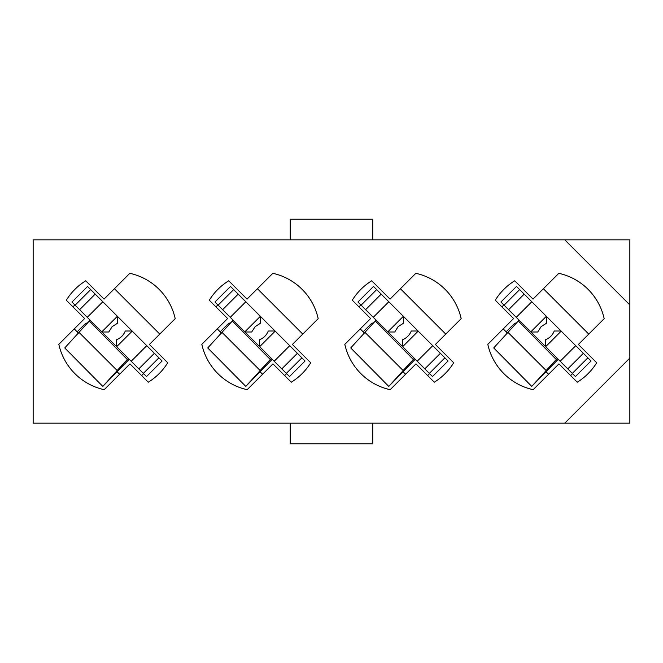 <?xml version="1.0" encoding="UTF-8"?>
<svg xmlns="http://www.w3.org/2000/svg" width="663" height="663" viewBox="0 0 663 663"><rect width="100%" height="100%" fill="white"/><g stroke="black" fill="none" stroke-linecap="round" stroke-linejoin="round"><path stroke-width="0.99" d="M290.253 239.84L290.253 219.221L372.747 219.221L372.747 239.84M564.768 423.16L629.85 423.16L629.85 239.84L33.15 239.84L33.15 423.16L564.768 423.16L629.85 358.078M548.574 374.28L546.287 371.993M507.435 333.133L503.209 328.906M543.387 288.72L588.761 334.094M405.59 374.28L403.303 371.993M364.443 333.133L360.216 328.906M400.402 288.72L445.768 334.094M262.598 374.28L260.31 371.993M221.459 333.133L217.232 328.906M257.41 288.72L302.784 334.094M119.613 374.28L117.326 371.993M78.466 333.133L74.239 328.906M114.426 288.72L159.791 334.094M577.249 382.211A59.579 59.579 0 0 0 596.692 362.769L578.385 344.462L604.167 318.688A59.579 59.579 0 0 0 558.793 273.313L533.019 299.096L514.712 280.789A59.579 59.579 0 0 0 495.269 300.231L513.576 318.538L487.802 344.312A59.579 59.579 0 0 0 533.168 389.687L558.942 363.904L577.249 382.211M434.265 382.211A59.579 59.579 0 0 0 453.707 362.769L435.4 344.462L461.175 318.688A59.579 59.579 0 0 0 415.809 273.313L390.035 299.096L371.728 280.789A59.579 59.579 0 0 0 352.285 300.231L370.584 318.538L344.81 344.312A59.579 59.579 0 0 0 390.175 389.687L415.958 363.904L434.265 382.211M291.272 382.211A59.579 59.579 0 0 0 310.715 362.769L292.416 344.462L318.19 318.688A59.579 59.579 0 0 0 272.825 273.313L247.042 299.096L228.735 280.789A59.579 59.579 0 0 0 209.293 300.231L227.6 318.538L201.825 344.312A59.579 59.579 0 0 0 247.191 389.687L272.965 363.904L291.272 382.211M148.288 382.211A59.579 59.579 0 0 0 167.731 362.769L149.424 344.462L175.198 318.688A59.579 59.579 0 0 0 129.832 273.313L104.058 299.096L85.751 280.789A59.579 59.579 0 0 0 66.308 300.231L84.615 318.538L58.833 344.312A59.579 59.579 0 0 0 104.207 389.687L129.981 363.904L148.288 382.211M629.85 304.922L564.768 239.84M290.253 423.16L290.253 443.779L372.747 443.779L372.747 423.16M112.155 326.635L108.749 331.997L101.961 331.997L146.506 376.543L162.062 360.987L117.517 316.442L117.517 323.229L112.155 326.635M74.886 304.93L72.947 306.87M87.624 322.782A7.334 7.334 0 0 0 84.284 324.696L77.157 331.823M75.126 305.162L90.682 289.607L87.524 286.457L71.977 302.013L101.961 331.997M90.682 289.607L117.517 316.442M143.589 373.625L141.65 375.573M116.522 346.558L116.522 339.771C120.674 338.072 123.591 335.147 125.29 331.003L132.078 331.003M87.276 317.312L102.831 301.756M131.208 361.244L146.755 345.688M90.118 320.154L64.759 347.942L102.79 386.388L117.26 370.509M128.357 358.401L127.329 359.495L89.331 321.016M129.252 359.288L102.79 386.388M127.329 359.495L117.16 370.509L78.914 332.279M255.147 326.635L251.733 331.997L244.945 331.997L289.499 376.543L305.055 360.987L260.501 316.442L260.501 323.229L255.147 326.635M217.878 304.93L215.931 306.87M230.616 322.782A7.334 7.334 0 0 0 227.276 324.696L220.149 331.823M218.11 305.162L233.666 289.607L230.517 286.457L214.961 302.013L244.945 331.997M233.666 289.607L260.501 316.442M286.582 373.625L284.634 375.573M259.515 346.558L259.515 339.771C263.659 338.072 266.584 335.147 268.275 331.003L275.062 331.003M230.268 317.312L245.824 301.756M274.192 361.244L289.748 345.688M233.111 320.154L207.743 347.942L245.774 386.388L260.244 370.509M271.349 358.401L270.313 359.495L232.315 321.016M272.236 359.288L245.774 386.388M270.313 359.495L260.145 370.509L221.906 332.279M398.131 326.635L394.725 331.997L387.938 331.997L432.483 376.543L448.039 360.987L403.485 316.442L403.485 323.229L398.131 326.635M360.863 304.93L358.923 306.87M373.601 322.782A7.334 7.334 0 0 0 370.261 324.696L363.133 331.823M361.103 305.162L376.659 289.607L373.501 286.457L357.945 302.013L387.938 331.997M376.659 289.607L403.485 316.442M429.566 373.625L427.627 375.573M402.499 346.558L402.499 339.771C406.651 338.072 409.568 335.147 411.267 331.003L418.055 331.003M373.252 317.312L388.808 301.756M417.176 361.244L432.732 345.688M376.095 320.154L350.735 347.942L388.767 386.388L403.237 370.509M414.334 358.401L413.306 359.495L375.299 321.016M415.229 359.288L388.767 386.388M413.306 359.495L403.137 370.509L364.89 332.279M541.124 326.635L537.71 331.997L530.922 331.997L575.476 376.543L591.023 360.987L546.478 316.442L546.478 323.229L541.124 326.635M503.855 304.93L501.908 306.87M516.593 322.782A7.334 7.334 0 0 0 513.253 324.696L506.126 331.823M504.087 305.162L519.643 289.607L516.494 286.457L500.938 302.013L530.922 331.997M519.643 289.607L546.478 316.442M572.559 373.625L570.611 375.573M545.483 346.558L545.483 339.771C549.635 338.072 552.561 335.147 554.251 331.003L561.039 331.003M516.245 317.312L531.792 301.756M560.169 361.244L575.724 345.688M519.088 320.154L493.72 347.942L531.751 386.388L546.221 370.509M557.326 358.401L556.29 359.495L518.292 321.016M558.213 359.288L531.751 386.388M556.29 359.495L546.121 370.509L507.883 332.279M116.655 346.691L132.21 331.135M101.82 331.865L117.376 316.309M79.643 309.679L95.199 294.132M143.357 373.393L158.913 357.838M138.832 368.868L154.388 353.321M259.647 346.691L275.203 331.135M244.813 331.865L260.368 316.309M222.635 309.679L238.191 294.132M286.341 373.393L301.897 357.838M281.825 368.868L297.38 353.321M402.632 346.691L418.187 331.135M387.797 331.865L403.353 316.309M365.62 309.679L381.175 294.132M429.334 373.393L444.89 357.838M424.809 368.868L440.365 353.321M545.624 346.691L561.18 331.135M530.79 331.865L546.345 316.309M508.612 309.679L524.168 294.132M572.318 373.393L587.874 357.838M567.801 368.868L583.357 353.321"/></g></svg>
